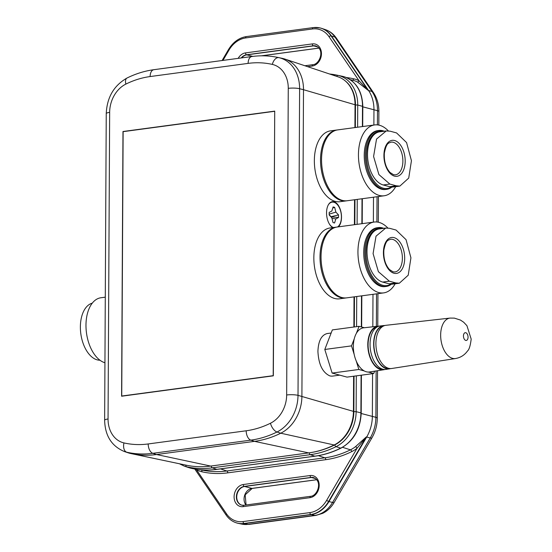 <?xml version="1.0" encoding="UTF-8"?>
<svg xmlns="http://www.w3.org/2000/svg" width="552" height="552" viewBox="0 0 552 552"><rect width="100%" height="100%" fill="white"/><g stroke="black" fill="none" stroke-linecap="round" stroke-linejoin="round"><path stroke-width="0.83" d="M329.772 375.871A21.445 12.351 82.3 0 0 332.739 376.078A21.445 12.351 82.3 0 1 329.772 375.871C322.527 372.483 318.573 364.299 317.917 351.334C318.366 340.957 321.45 335.029 327.17 333.553L331.152 333.022L327.17 333.553M385.938 325.307A21.79 12.551 82.3 0 0 376.243 348.595A21.79 12.551 82.3 0 0 391.741 368.494A21.79 12.551 82.3 0 1 376.243 348.595A21.79 12.551 82.3 0 1 385.938 325.307L450.046 318.083L454.33 318.118L460.423 320.05L463.68 322.23L466.937 325.694L471.18 339.073C470.373 345.69 469.152 349.657 467.516 350.975C464.522 355.136 460.513 357.661 455.483 358.538A20.41 11.758 -97.7 0 1 440.972 339.901A20.41 11.758 -97.7 0 1 450.046 318.083L385.938 325.307M383.599 325.97A21.445 12.351 82.3 0 0 374.215 348.871A21.445 12.351 82.3 0 0 389.312 368.474L389.312 368.474A21.445 12.351 82.3 0 1 374.215 348.871A21.445 12.351 82.3 0 1 383.599 325.97L383.599 325.97M368.094 344.593A21.445 12.351 82.3 0 0 383.143 369.295A21.445 12.351 82.3 0 1 368.094 344.593A21.445 12.351 82.3 0 1 377.437 326.812A21.445 12.351 82.3 0 0 368.094 344.593M354.267 338.783A22.266 12.827 82.3 0 0 354.184 354.439A22.266 12.827 82.3 0 0 356.199 360.918A22.266 12.827 82.3 0 0 364.251 370.944A22.266 12.827 82.3 0 0 368.343 372.055A22.266 12.827 82.3 0 0 369.529 371.965A22.266 12.827 82.3 0 1 368.343 372.055L373.738 373.518L374.649 371.165L373.738 373.518L347.015 377.113L332.125 373.069L347.015 377.113L373.738 373.518L368.343 372.055A22.266 12.827 82.3 0 1 364.251 370.944L358.855 369.481L332.125 373.069L324.797 349.471L332.125 373.069L358.855 369.481L364.251 370.944A22.266 12.827 82.3 0 1 356.199 360.918L358.855 369.481L356.199 360.918A22.266 12.827 82.3 0 1 354.184 354.439L351.52 345.876L324.797 349.471L332.352 329.91L324.797 349.471L351.52 345.876L354.184 354.439A22.266 12.827 82.3 0 1 354.267 338.783L351.52 345.876L354.267 338.783A22.266 12.827 82.3 0 1 356.337 333.408A22.266 12.827 82.3 0 0 354.267 338.783M379.024 326.177A21.963 12.648 82.3 0 0 377.892 326.218A21.963 12.648 82.3 0 0 368.129 349.685A21.963 12.648 82.3 0 0 383.743 369.743A21.963 12.648 82.3 0 0 384.841 369.488A21.963 12.648 82.3 0 1 383.743 369.743L369.529 371.965L383.743 369.743A21.963 12.648 82.3 0 1 368.129 349.685A21.963 12.648 82.3 0 1 377.892 326.218L363.602 327.826A22.266 12.827 82.3 0 0 356.337 333.408L359.083 326.315L332.352 329.91L359.083 326.315L356.337 333.408A22.266 12.827 82.3 0 1 363.602 327.826L377.892 326.218A21.963 12.648 82.3 0 1 379.024 326.177M380.128 325.963A21.914 12.62 82.3 0 0 370.385 349.382A21.914 12.62 82.3 0 0 385.965 369.398A21.914 12.62 82.3 0 1 370.385 349.382A21.914 12.62 82.3 0 1 380.128 325.963L383.702 325.563A21.838 12.579 82.3 0 0 373.994 348.898A21.838 12.579 82.3 0 0 389.519 368.846A21.838 12.579 82.3 0 0 390.616 368.584A21.838 12.579 82.3 0 1 389.519 368.846L385.965 369.398L389.519 368.846A21.838 12.579 82.3 0 1 373.994 348.898A21.838 12.579 82.3 0 1 383.702 325.563L380.128 325.963M384.827 325.521A21.838 12.579 82.3 0 0 383.702 325.563A21.838 12.579 82.3 0 1 384.827 325.521M364.341 327.743L359.083 326.315L364.341 327.743M389.622 228.3L396.067 230.053L406.058 239.678L410.929 257.825L408.218 275.207L399.344 283.217L395.791 282.928L389.346 281.182L378.389 271.688L373.083 253.596L376.022 236.187L385.717 228.066L389.622 228.3L396.067 230.053L406.058 239.678L410.929 257.825L408.218 275.207L399.344 283.217L395.791 282.928L389.346 281.182L378.389 271.688L373.083 253.596L376.022 236.187L385.717 228.066L389.622 228.3M393.949 273.24A18.147 10.454 -97.7 0 1 384.882 244.032A18.147 10.454 -97.7 0 1 403.298 249.035A18.147 10.454 -97.7 0 1 393.949 273.24A18.147 10.454 -97.7 0 1 384.882 244.032A18.147 10.454 -97.7 0 1 403.298 249.035A18.147 10.454 -97.7 0 1 393.949 273.24M334.609 298.466A35.742 20.59 -97.7 0 1 313.971 261.917A35.742 20.59 -97.7 0 1 330.034 227.976L336.202 227.148A35.742 20.59 -97.7 0 1 336.72 227.093A35.742 20.59 -97.7 0 0 336.202 227.148A35.742 20.59 -97.7 0 0 320.139 261.089A35.742 20.59 -97.7 0 0 340.777 297.638A35.742 20.59 -97.7 0 1 320.139 261.089A35.742 20.59 -97.7 0 1 336.202 227.148L330.034 227.976A35.742 20.59 -97.7 0 0 313.971 261.917A35.742 20.59 -97.7 0 0 334.609 298.466A35.742 20.59 -97.7 0 0 339.556 298.818A35.742 20.59 -97.7 0 1 334.609 298.466M346.235 297.914A35.742 20.59 -97.7 0 1 345.724 297.99A35.742 20.59 -97.7 0 1 340.777 297.638A35.742 20.59 -97.7 0 0 345.724 297.99A35.742 20.59 -97.7 0 0 346.235 297.914M346.753 297.852A35.742 20.59 -97.7 0 1 341.805 297.5A35.742 20.59 -97.7 0 1 321.167 260.951A35.742 20.59 -97.7 0 1 337.231 227.01L374.139 222.049A35.742 20.59 -97.7 0 1 387.835 228.01A35.742 20.59 -97.7 0 0 374.139 222.049A35.742 20.59 -97.7 0 0 358.075 255.99A35.742 20.59 -97.7 0 0 378.713 292.539A35.742 20.59 -97.7 0 1 358.075 255.99A35.742 20.59 -97.7 0 1 374.139 222.049L337.231 227.01A35.742 20.59 -97.7 0 0 321.167 260.951A35.742 20.59 -97.7 0 0 341.805 297.5A35.742 20.59 -97.7 0 0 346.753 297.852L383.661 292.891A35.742 20.59 -97.7 0 1 378.713 292.539A35.742 20.59 -97.7 0 0 383.661 292.891A35.742 20.59 -97.7 0 0 395.163 283.776A35.742 20.59 -97.7 0 1 383.661 292.891L346.753 297.852M380.97 286.309A29.691 17.105 -97.7 0 1 363.823 255.942A29.691 17.105 -97.7 0 1 377.168 227.748L378.32 227.59A29.691 17.105 -97.7 0 1 383.75 228.328A29.691 17.105 -97.7 0 0 378.32 227.59A29.691 17.105 -97.7 0 0 364.976 255.783A29.691 17.105 -97.7 0 0 382.122 286.15A29.691 17.105 -97.7 0 1 364.976 255.783A29.691 17.105 -97.7 0 1 378.32 227.59L377.168 227.748A29.691 17.105 -97.7 0 0 363.823 255.942A29.691 17.105 -97.7 0 0 380.97 286.309A29.691 17.105 -97.7 0 0 385.082 286.598A29.691 17.105 -97.7 0 1 380.97 286.309M391.444 284.17A29.691 17.105 -97.7 0 1 386.234 286.447A29.691 17.105 -97.7 0 1 382.122 286.15A29.691 17.105 -97.7 0 0 386.234 286.447A29.691 17.105 -97.7 0 0 391.444 284.17M382.757 285.308A28.918 16.657 -97.7 0 1 365.955 252.637A28.918 16.657 -97.7 0 1 382.695 228.466A28.918 16.657 -97.7 0 0 365.955 252.637A28.918 16.657 -97.7 0 0 382.757 285.308A28.918 16.657 -97.7 0 0 390.754 284.128A28.918 16.657 -97.7 0 1 382.757 285.308M389.112 283.825A26.944 15.518 82.3 0 0 392.838 284.094A26.944 15.518 82.3 0 1 389.112 283.825L395.791 282.928L389.112 283.825L382.66 282.079L389.112 283.825M379.21 228.935A26.944 15.518 82.3 0 0 367.101 254.52A26.944 15.518 82.3 0 0 382.66 282.079L389.346 281.182L382.66 282.079A26.944 15.518 82.3 0 1 367.101 254.52A26.944 15.518 82.3 0 1 379.21 228.935L385.717 228.059L379.21 228.935M390.133 131.19L396.577 132.935L406.569 142.561L411.44 160.708L408.721 178.089L399.848 186.1L396.301 185.81L389.857 184.064L378.9 174.57L373.587 156.478L376.533 139.07L386.227 130.948L390.133 131.19L396.577 132.935L406.569 142.561L411.44 160.708L408.721 178.089L399.848 186.1L396.301 185.81L389.857 184.064L378.9 174.57L373.587 156.478L376.533 139.07L386.227 130.948L390.133 131.19M394.459 176.122A18.147 10.454 -97.7 0 1 385.386 146.915A18.147 10.454 -97.7 0 1 403.809 151.917A18.147 10.454 -97.7 0 1 394.459 176.122A18.147 10.454 -97.7 0 1 385.386 146.915A18.147 10.454 -97.7 0 1 403.809 151.917A18.147 10.454 -97.7 0 1 394.459 176.122M335.119 201.349A35.742 20.59 -97.7 0 1 314.481 164.8A35.742 20.59 -97.7 0 1 330.544 130.858L336.713 130.03A35.742 20.59 -97.7 0 1 337.224 129.975A35.742 20.59 -97.7 0 0 336.713 130.03A35.742 20.59 -97.7 0 0 320.65 163.972A35.742 20.59 -97.7 0 0 341.288 200.521A35.742 20.59 -97.7 0 1 320.65 163.972A35.742 20.59 -97.7 0 1 336.713 130.03L330.544 130.858A35.742 20.59 -97.7 0 0 314.481 164.8A35.742 20.59 -97.7 0 0 335.119 201.349A35.742 20.59 -97.7 0 0 340.066 201.708A35.742 20.59 -97.7 0 1 335.119 201.349M346.746 200.797A35.742 20.59 -97.7 0 1 346.235 200.873A35.742 20.59 -97.7 0 1 341.288 200.521A35.742 20.59 -97.7 0 0 346.235 200.873A35.742 20.59 -97.7 0 0 346.746 200.797M347.263 200.735A35.742 20.59 -97.7 0 1 342.316 200.383A35.742 20.59 -97.7 0 1 321.678 163.834A35.742 20.59 -97.7 0 1 337.741 129.892L374.642 124.931A35.742 20.59 -97.7 0 1 388.346 130.893A35.742 20.59 -97.7 0 0 374.642 124.931A35.742 20.59 -97.7 0 0 358.579 158.872A35.742 20.59 -97.7 0 0 379.224 195.422A35.742 20.59 -97.7 0 1 358.579 158.872A35.742 20.59 -97.7 0 1 374.642 124.931L337.741 129.892A35.742 20.59 -97.7 0 0 321.678 163.834A35.742 20.59 -97.7 0 0 342.316 200.383A35.742 20.59 -97.7 0 0 347.263 200.735L384.164 195.774A35.742 20.59 -97.7 0 1 379.224 195.422A35.742 20.59 -97.7 0 0 384.164 195.774A35.742 20.59 -97.7 0 0 395.674 186.659A35.742 20.59 -97.7 0 1 384.164 195.774L347.263 200.735M381.48 189.191A29.691 17.105 -97.7 0 1 364.334 158.824A29.691 17.105 -97.7 0 1 377.678 130.631L378.831 130.472A29.691 17.105 -97.7 0 1 384.261 131.21A29.691 17.105 -97.7 0 0 378.831 130.472A29.691 17.105 -97.7 0 0 365.486 158.672A29.691 17.105 -97.7 0 0 382.633 189.039A29.691 17.105 -97.7 0 1 365.486 158.672A29.691 17.105 -97.7 0 1 378.831 130.472L377.678 130.631A29.691 17.105 -97.7 0 0 364.334 158.824A29.691 17.105 -97.7 0 0 381.48 189.191A29.691 17.105 -97.7 0 0 385.586 189.481A29.691 17.105 -97.7 0 1 381.48 189.191M391.954 187.052A29.691 17.105 -97.7 0 1 386.738 189.329A29.691 17.105 -97.7 0 1 382.633 189.039A29.691 17.105 -97.7 0 0 386.738 189.329A29.691 17.105 -97.7 0 0 391.954 187.052M383.267 188.191A28.918 16.657 -97.7 0 1 366.466 155.519A28.918 16.657 -97.7 0 1 383.198 131.355A28.918 16.657 -97.7 0 0 366.466 155.519A28.918 16.657 -97.7 0 0 383.267 188.191A28.918 16.657 -97.7 0 0 391.264 187.011A28.918 16.657 -97.7 0 1 383.267 188.191M389.615 186.707A26.944 15.518 82.3 0 0 393.348 186.976A26.944 15.518 82.3 0 1 389.615 186.707L396.301 185.81L389.615 186.707L383.171 184.961L389.615 186.707M379.721 131.818A26.944 15.518 82.3 0 0 367.611 157.403A26.944 15.518 82.3 0 0 383.171 184.961L389.857 184.064L383.171 184.961A26.944 15.518 82.3 0 1 367.611 157.403A26.944 15.518 82.3 0 1 379.721 131.818L386.227 130.948L379.721 131.818M100.926 297.756A32.989 19.003 82.3 0 0 86.084 328.902A32.989 19.003 82.3 0 0 104.942 362.767A32.989 19.003 82.3 0 1 86.084 328.902A32.989 19.003 82.3 0 1 100.926 297.756L105.28 297.169L100.926 297.756M92.287 303.151A28.87 16.629 82.3 0 0 80.82 333.746A28.87 16.629 82.3 0 0 99.96 360.221A28.87 16.629 82.3 0 1 80.82 333.746A28.87 16.629 82.3 0 1 92.287 303.151M190.999 468.255A34.638 27.517 105.2 0 1 188.908 467.668L184.444 466.178A34.369 27.303 -74.8 0 0 186.514 466.757A111.352 88.458 -74.8 0 0 212.265 467.848L310.272 454.675A111.352 88.458 -74.8 0 0 336.071 446.658A34.369 27.303 -74.8 0 0 356.13 411.661L353.86 411.592A32.72 25.992 105.2 0 1 334.767 444.905A109.703 87.147 105.2 0 1 309.361 452.799A1.649 0.952 82.3 0 0 310.272 454.675L314.819 456.173L216.812 469.345A111.621 88.672 105.2 0 1 192.089 468.489A111.621 88.672 105.2 0 1 190.999 468.255L186.514 466.757A1.649 1 102.8 0 1 185.927 465.136M336.789 76.411A1.649 1 -77.2 0 1 338.017 75.382A111.352 88.458 -74.8 0 0 336.927 75.141L341.536 76.114A111.621 88.672 105.2 0 1 342.626 76.349A34.638 27.517 105.2 0 1 344.71 76.935A34.638 27.517 105.2 0 1 362.498 106.232L362.395 126.58M362.015 198.754L361.884 223.698M361.505 295.872L361.346 326.929M361.091 375.222L360.898 412.868A34.638 27.517 105.2 0 1 340.681 448.134A111.621 88.672 105.2 0 1 314.819 456.173L216.846 469.352A1.649 0.952 82.3 0 0 217.04 469.359A1.649 0.952 82.3 0 0 217.226 469.303M332.739 227.61A13.42 7.355 -97.1 0 1 330.503 225.637A13.42 7.355 -97.1 0 1 327.998 205.51A13.42 7.355 -97.1 0 1 336.389 203.115A13.42 7.355 -97.1 0 1 341.509 217.164A13.42 7.355 -97.1 0 1 338.438 226.844M286.66 394.984A27.752 22.045 105.2 0 1 270.466 423.239A8.245 4.099 63.7 0 0 277 432.002L280.761 433.21L334.181 444.974A109.972 87.361 105.2 0 1 308.699 452.895L210.698 466.067L156.533 454.531L254.534 441.358A113.195 89.928 105.2 0 0 280.761 433.21A36.218 28.773 -74.8 0 0 301.903 396.336L303.503 89.7L355.039 104.749A32.989 26.206 -74.8 0 0 338.1 76.852L284.908 59.071A36.218 28.773 -74.8 0 0 282.727 58.464L278.96 57.67A112.974 89.748 -74.8 0 0 277.856 57.429C269.341 55.642 260.675 55.345 251.864 56.525A8.245 4.754 -97.7 0 0 248.124 63.383A104.735 83.2 105.2 0 1 272.343 64.411A8.245 5.009 -77.2 0 1 278.96 57.67A35.997 28.594 -74.8 0 1 299.612 88.72A8.245 1.587 -179.7 0 0 288.268 88.348L286.66 394.984A8.245 1.587 0.3 0 1 298.011 395.349L299.612 88.72L303.503 89.7A36.218 28.773 -74.8 0 0 284.908 59.071M355.039 104.749L354.922 127.581M354.543 199.755L354.412 224.698M354.032 296.873L353.88 327.019M353.618 376.222L353.439 411.385L298.011 395.349A35.997 28.594 -74.8 0 1 277 432.002A112.974 89.748 -74.8 0 1 250.822 440.137A8.245 4.754 82.3 0 1 246.199 430.781L148.198 443.953A8.245 4.754 82.3 0 0 152.821 453.309L250.822 440.137L254.534 441.358L308.699 452.895M334.181 444.974A32.989 26.206 -74.8 0 0 353.439 411.385M210.698 466.067A109.972 87.361 105.2 0 1 186.334 465.219L131.459 453.668A113.195 89.928 105.2 0 1 130.355 453.427L126.691 452.198A112.974 89.748 -74.8 0 0 152.821 453.309L156.533 454.531A113.195 89.928 105.2 0 1 131.459 453.668M277.856 57.429L281.623 58.222A113.195 89.928 105.2 0 1 282.727 58.464M274.723 111.118L122.979 131.507L121.599 396.226L273.337 375.829L274.723 111.118M122.979 131.507L123.351 131.631M148.198 443.953A104.735 83.2 105.2 0 1 123.972 442.925A27.752 22.045 105.2 0 1 108.054 418.989A8.245 1.587 -179.7 0 0 104.638 420.258C105.046 435.811 111.67 446.257 124.524 451.591L128.167 452.812A36.218 28.773 -74.8 0 0 130.355 453.427M241.914 505.197A9.625 7.645 105.2 0 1 236.842 495.392A9.625 7.645 105.2 0 1 244.57 486.491L311.39 477.508A9.625 7.645 105.2 0 1 313.777 477.646M241.679 57.891A9.625 7.645 105.2 0 1 246.827 54.862L313.646 45.878A9.625 7.645 105.2 0 1 316.034 46.009M350.327 79.709L351.313 79.916A110.51 87.789 105.2 0 1 352.39 80.15A33.534 26.634 105.2 0 1 357.427 81.993A1.649 0.987 117.3 0 0 359 80.737A35.176 27.945 -74.8 0 0 353.708 78.805A112.159 89.1 -74.8 0 0 346.29 77.528M357.427 81.993L368.122 90.321L359 80.737L329.04 36.729A25.82 20.514 105.2 0 0 312.446 28.973L245.626 37.95A25.82 20.514 105.2 0 0 228.928 50.184L222.953 60.409M319.656 27.855A27.49 21.838 105.2 0 1 319.836 27.897A27.49 21.838 105.2 0 1 321.761 28.414A27.49 21.838 105.2 0 1 331.414 35.942L368.488 90.404A33.665 26.744 105.2 0 1 373.959 109.662L373.876 125.035M355.522 446.651A1.649 0.69 -127.9 0 1 357.075 448.245L366.307 436.942L355.522 446.651A33.534 26.634 105.2 0 1 350.451 449.846A1.649 0.821 -116.3 0 1 351.762 451.598A35.176 27.945 -74.8 0 0 357.075 448.245L326.611 500.374A25.82 20.514 105.2 0 1 309.913 512.601L243.094 521.578A25.82 20.514 105.2 0 1 226.499 513.829L196.54 469.821A35.176 27.945 -74.8 0 0 201.832 471.753A112.159 89.1 -74.8 0 0 227.769 472.85L325.77 459.678A112.159 89.1 -74.8 0 0 351.762 451.598M196.698 469.303A1.649 0.987 -62.7 0 1 196.54 469.821L195.836 469.179M372.572 373.676L372.352 416.298A33.665 26.744 105.2 0 1 366.673 437.053L328.971 501.568A27.49 21.838 105.2 0 1 311.197 514.588L244.37 523.572A27.49 21.838 105.2 0 1 238.285 523.358A27.49 21.838 105.2 0 1 236.359 522.834A27.49 21.838 105.2 0 1 236.187 522.778M373.497 197.209L373.366 222.152M372.993 294.326L372.821 326.791M338.521 214.914L338.507 217.522L335.844 218.875L334.581 222.987L333.022 222.566L331.807 217.785L329.164 214.99L329.178 212.382L331.842 211.03L333.104 206.917L334.664 207.338L335.878 212.127L338.521 214.914L331.069 216.715L329.164 214.7M335.878 212.127L329.164 214.107M334.664 207.338L332.752 208.063M335.844 218.875L331.959 218.371M330.903 216.832L338.507 217.522M328.44 204.661A12.924 7.445 -97.7 0 1 332.125 202.149A12.924 7.445 -97.7 0 1 341.419 217.012A12.924 7.445 -97.7 0 1 337.569 226.962M333.422 227.521A12.924 7.445 -97.7 0 1 329.578 224.347M274.585 111.304L123.124 131.659L121.737 396.032L273.199 375.677L274.723 111.338M122.158 396.15L121.737 396.032M211.34 465.978A1.649 0.952 82.3 0 0 212.265 467.848L216.846 469.352A111.621 88.672 105.2 0 1 192.124 468.496A111.621 88.672 105.2 0 1 192.103 468.496M315.047 456.187A1.649 0.952 -97.7 0 1 314.854 456.18A111.621 88.672 105.2 0 0 340.715 448.141A1.649 0.821 63.7 0 0 341.032 448.114C332.559 452.295 323.893 454.993 315.047 456.187L217.04 469.359C208.573 470.49 200.266 470.207 192.124 468.496L192.089 468.489M468.048 337.189A3.919 2.256 82.3 0 0 464.618 332.925A3.919 2.256 82.3 0 0 464.584 339.583A3.919 2.256 82.3 0 0 468.048 337.189A3.919 2.256 82.3 0 0 464.618 332.925A3.919 2.256 82.3 0 0 464.584 339.583A3.919 2.256 82.3 0 0 468.048 337.189M390.512 239.264A16.498 9.501 -97.7 0 1 402.125 254.348A16.498 9.501 -97.7 0 1 394.901 271.963L393.045 271.825L389.471 269.548C385.282 264.781 383.405 258.336 383.854 250.215C386.103 238.843 388.401 240.52 390.512 239.264A16.498 9.501 -97.7 0 1 402.125 254.348A16.498 9.501 -97.7 0 1 394.901 271.963L393.045 271.825L389.471 269.548C385.282 264.781 383.405 258.336 383.854 250.215C386.103 238.843 388.401 240.52 390.512 239.264M391.016 142.147A16.498 9.501 -97.7 0 1 402.629 157.23A16.498 9.501 -97.7 0 1 395.411 174.846L393.555 174.715L389.981 172.438C385.786 167.663 383.916 161.218 384.358 153.097C386.614 141.733 388.905 143.403 391.016 142.147A16.498 9.501 -97.7 0 1 402.629 157.23A16.498 9.501 -97.7 0 1 395.411 174.846L393.555 174.715L389.981 172.438C385.786 167.663 383.916 161.218 384.358 153.097C386.614 141.733 388.905 143.403 391.016 142.147M344.869 80.592A32.72 25.992 105.2 0 1 355.467 104.956L355.35 127.526M354.971 199.7L354.839 224.643M354.46 296.817L354.301 326.957M354.046 376.167L353.86 411.592M334.767 444.905A1.649 0.821 63.7 0 0 336.071 446.658L340.715 448.141A34.638 27.517 105.2 0 0 360.925 412.875L361.208 413.055C360.387 429.228 353.659 440.91 341.032 448.114M336.927 75.141A111.352 88.458 -74.8 0 0 329.558 73.996L336.927 75.141M355.467 104.956L357.737 105.025A34.369 27.303 -74.8 0 0 338.017 75.382L342.626 76.349M361.125 375.215L360.925 412.875L356.13 411.661L356.316 375.864M356.578 326.653L356.73 296.514M357.109 224.34L357.241 199.396M357.62 127.222L357.737 105.025L362.816 106.419L362.705 126.539M362.816 106.419C362.312 91.439 356.288 81.62 344.745 76.949L344.71 76.935A34.638 27.517 105.2 0 1 344.745 76.949A34.638 27.517 105.2 0 1 362.533 106.239L362.429 126.574M362.05 198.748L361.919 223.691M361.539 295.865L361.381 326.943M270.466 423.239A104.735 83.2 105.2 0 1 246.199 430.781M123.972 442.925A8.245 5.009 102.8 0 0 126.691 452.198A35.997 28.594 -74.8 0 1 124.524 451.591M108.054 418.989L109.655 112.353A8.245 1.587 -179.7 0 0 106.246 113.622L104.638 420.258M109.655 112.353A27.752 22.045 105.2 0 1 125.856 84.097A8.245 4.099 -116.3 0 1 127.029 78.018C113.905 85.505 106.978 97.373 106.246 113.622M125.856 84.097A104.735 83.2 105.2 0 1 150.116 76.555A8.245 4.754 -97.7 0 1 153.856 69.697C144.679 70.939 135.737 73.713 127.029 78.018M150.116 76.555L248.124 63.383M272.343 64.411A27.752 22.045 105.2 0 1 288.268 88.348M316.662 479.702L251.988 488.396A1.649 0.952 82.3 0 0 252.209 488.41A1.649 0.952 82.3 0 0 252.416 488.341M243.742 505.328A9.625 7.645 105.2 0 1 241.748 505.156A9.625 7.645 105.2 0 1 236.491 495.413A9.625 7.645 105.2 0 1 244.239 486.395L251.988 488.396A9.736 7.735 -74.8 0 0 244.784 494.944A9.736 7.735 -74.8 0 0 245.95 505.004M244.136 505.287A1.649 0.952 82.3 0 0 243.922 505.273A1.649 0.952 82.3 0 0 243.17 506.646L309.996 497.669A1.649 0.952 -97.7 0 1 310.741 496.296C317.317 495.944 323.01 481.42 313.612 477.597A9.625 7.645 105.2 0 0 311.059 477.418A1.649 0.952 -97.7 0 1 310.107 475.534L243.287 484.518A1.649 0.952 -97.7 0 0 244.239 486.395L311.059 477.418L315.523 478.57M243.287 484.518A11.275 8.956 -74.8 0 0 234.096 496.807A11.275 8.956 -74.8 0 0 243.17 506.646M309.996 497.669A11.275 8.956 -74.8 0 0 319.187 485.374A11.275 8.956 -74.8 0 0 310.107 475.534M318.918 48.072L261.248 55.828M241.217 57.953A9.625 7.645 105.2 0 1 246.496 54.765L252.823 56.401M307.609 66.661L312.253 66.033A1.649 0.952 -97.7 0 1 312.998 64.66C319.573 64.308 325.266 49.783 315.875 45.961A9.625 7.645 105.2 0 0 313.322 45.781A1.649 0.952 -97.7 0 1 312.37 43.905L245.55 52.889A1.649 0.952 -97.7 0 0 246.496 54.765L313.322 45.781L317.786 46.941M245.55 52.889A11.275 8.956 -74.8 0 0 238.174 58.36M312.253 66.033A11.275 8.956 -74.8 0 0 321.45 53.744A11.275 8.956 -74.8 0 0 312.37 43.905M350.341 79.723L352.39 80.15A1.649 1 102.8 0 0 353.708 78.805M362.809 106.846L377.492 110.697L377.416 124.883M378.824 125.097L378.893 111.587C378.907 104.425 377.064 98.056 373.373 92.488A8.245 4.14 145.8 0 0 372.062 91.563L368.122 90.321L331.041 35.859A1.649 0.828 145.8 0 0 329.04 36.729M222.09 60.52L228.466 49.611L228.928 50.184M342.55 447.306L350.451 449.846A110.51 87.789 105.2 0 1 324.845 457.808A1.649 0.952 -97.7 0 1 325.77 459.678M318.373 455.669L324.845 457.808L226.844 470.98A1.649 0.952 -97.7 0 1 227.769 472.85M220.524 468.889L226.844 470.98A110.51 87.789 105.2 0 1 201.287 469.897A1.649 1 -77.2 0 1 201.832 471.753M200.969 469.786L201.287 469.897A33.534 26.634 105.2 0 1 200.776 469.773M366.307 436.942L370.247 437.95L332.545 502.465A27.269 21.666 105.2 0 1 314.909 515.382A8.245 4.754 82.3 0 0 315.882 515.416L322.754 513.319C327.522 510.917 331.338 507.274 334.208 502.396A8.245 1.615 -149.7 0 1 332.545 502.465L328.606 501.464L366.307 436.942M334.208 502.396L371.91 437.881C375.415 431.795 377.202 425.247 377.285 418.223A8.245 1.587 -179.7 0 0 375.884 417.333L361.201 413.482M326.611 500.374L328.606 501.464A27.469 21.825 -74.8 0 1 310.838 514.471A1.649 0.952 82.3 0 1 309.913 512.601M373.373 92.488L336.292 38.026A8.245 4.14 145.8 0 0 334.981 37.101L331.041 35.859A27.469 21.825 -74.8 0 0 319.477 27.821A27.469 21.825 -74.8 0 0 313.391 27.607A1.649 0.952 82.3 0 0 313.191 27.6A1.649 0.952 82.3 0 0 312.446 28.973M246.565 36.591A1.649 0.952 82.3 0 0 246.371 36.584A1.649 0.952 82.3 0 0 245.626 37.95M243.094 521.578A1.649 0.952 82.3 0 0 244.018 523.448L310.838 514.471L314.909 515.382L248.089 524.359A27.269 21.666 105.2 0 1 242.045 524.152L238.285 523.358M226.499 513.829A1.649 0.828 145.8 0 0 226.099 515.016C228.694 518.776 231.992 521.343 236.008 522.716A27.469 21.825 -74.8 0 0 244.018 523.448L248.089 524.359A8.245 4.754 -97.7 0 0 249.062 524.4L242.045 524.152M371.91 437.881A8.245 1.615 -149.7 0 1 370.247 437.95A33.444 26.565 105.2 0 0 375.884 417.333L376.126 370.937M378.893 111.587A8.245 1.587 -179.7 0 0 377.492 110.697A33.444 26.565 105.2 0 0 372.062 91.563L334.981 37.101A27.269 21.666 105.2 0 0 325.411 29.636C329.896 31.195 333.525 33.989 336.292 38.026M377.044 196.733L376.906 222.001M376.533 293.85L376.361 326.391M455.483 358.538A20.41 11.758 -97.7 0 1 440.972 339.901A20.41 11.758 -97.7 0 1 450.046 318.083L454.33 318.118L460.423 320.05L463.68 322.23L466.937 325.694L471.18 339.073C470.373 345.69 469.152 349.657 467.516 350.975C464.522 355.136 460.513 357.661 455.483 358.538L391.741 368.494L455.483 358.538M339.742 375.139L332.739 376.078L339.742 375.139M339.556 298.818L345.724 297.99L339.556 298.818M385.082 286.598L386.234 286.447L385.082 286.598M399.344 283.217L392.838 284.094L399.344 283.217M340.066 201.708L346.235 200.873L340.066 201.708M385.586 189.481L386.738 189.329L385.586 189.481M399.848 186.1L393.348 186.976L399.848 186.1M184.444 466.178L179.407 463.763M362.333 198.713L362.202 223.657M361.822 295.831L361.657 327.019M361.408 375.181L361.208 413.055M153.856 69.697L251.864 56.525M316.689 479.743L252.209 488.41L245.185 494.82L246.075 504.983M310.741 496.296L243.922 505.273L241.748 505.156M318.952 48.114L261.6 55.821M312.998 64.66L304.897 65.75M228.466 49.611C233.027 42.124 238.995 37.784 246.371 36.584L313.191 27.6L319.836 27.897M226.099 515.016L194.78 469.007M377.285 418.223L377.533 370.716M377.768 326.232L377.941 293.664M378.313 222.214L378.444 196.547M249.062 524.4L315.882 515.416M236.008 522.716L236.359 522.834M325.411 29.636L321.761 28.414"/></g></svg>
